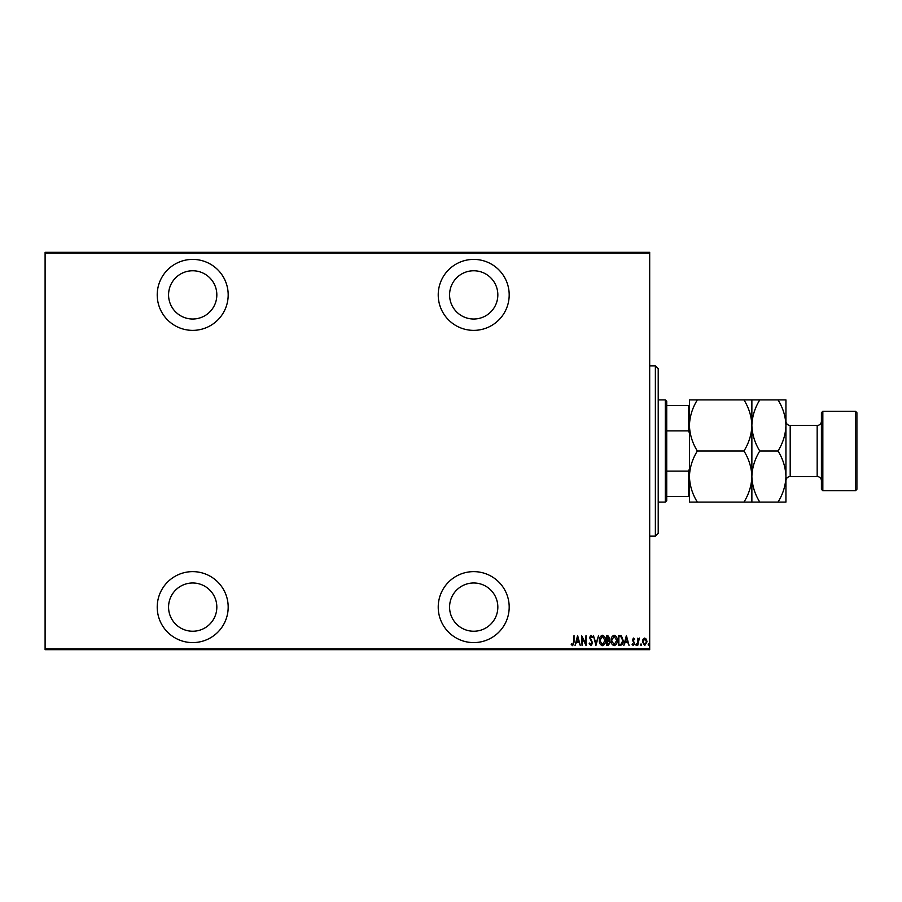 <?xml version="1.0" encoding="UTF-8"?>
<svg xmlns="http://www.w3.org/2000/svg" width="902" height="902" viewBox="0 0 902 902"><rect width="100%" height="100%" fill="white"/><g stroke="black" fill="none" stroke-linecap="round" stroke-linejoin="round"><path stroke-width="1.35" d="M473.708 642.596A35.482 35.482 0 0 0 509.19 607.114A35.482 35.482 0 0 0 473.708 571.631A35.482 35.482 0 0 0 438.225 607.114A35.482 35.482 0 0 0 473.708 642.596M192.701 642.596A35.482 35.482 0 0 0 228.183 607.114A35.482 35.482 0 0 0 192.701 571.631A35.482 35.482 0 0 0 157.219 607.114A35.482 35.482 0 0 0 192.701 642.596M192.701 330.369A35.482 35.482 0 0 0 228.183 294.886A35.482 35.482 0 0 0 192.701 259.404A35.482 35.482 0 0 0 157.219 294.886A35.482 35.482 0 0 0 192.701 330.369M473.708 330.369A35.482 35.482 0 0 0 509.19 294.886A35.482 35.482 0 0 0 473.708 259.404A35.482 35.482 0 0 0 438.225 294.886A35.482 35.482 0 0 0 473.708 330.369M473.708 270.758A24.128 24.128 0 0 1 497.836 294.886A24.128 24.128 0 0 1 473.708 319.015A24.128 24.128 0 0 1 449.579 294.886A24.128 24.128 0 0 1 473.708 270.758M192.701 270.758A24.128 24.128 0 0 1 216.83 294.886A24.128 24.128 0 0 1 192.701 319.015A24.128 24.128 0 0 1 168.573 294.886A24.128 24.128 0 0 1 192.701 270.758M192.701 582.985A24.128 24.128 0 0 1 216.83 607.114A24.128 24.128 0 0 1 192.701 631.242A24.128 24.128 0 0 1 168.573 607.114A24.128 24.128 0 0 1 192.701 582.985M473.708 582.985A24.128 24.128 0 0 1 497.836 607.114A24.128 24.128 0 0 1 473.708 631.242A24.128 24.128 0 0 1 449.579 607.114A24.128 24.128 0 0 1 473.708 582.985M643.036 639.247L644.727 638.052L646.407 639.247L647.016 641.829L644.727 645.561L642.427 641.829L643.036 639.247M637.725 645.437L637.725 638.176L638.233 639.247L639.383 638.052L637.725 645.437M633.508 638.052L634.658 639.078L634.309 639.698L633.497 638.943L632.877 639.913L634.658 643.464L633.373 645.561L632.11 644.58L632.471 643.904L633.362 644.671L634.151 643.498L632.37 639.946L633.508 638.052M620.193 645.437L618.355 645.437L618.355 635.504L621.422 635.854L623.203 640.589C623.44 643.205 622.436 644.817 620.193 645.437M606.64 645.437L606.64 635.504L607.756 635.504L609.572 637.962L608.918 640.07L610.079 642.619L608.219 645.437L606.64 645.437M595.94 645.437L593.392 635.504L596.008 643.521L598.624 635.504L595.94 645.437M582.061 645.437L581.553 635.504L585.499 643.329L586.007 635.504L586.007 645.437L582.061 637.624L582.061 645.437M573.525 642.111L574.033 635.504L574.033 642.213L572.657 645.685L571.237 644.547L571.541 643.78L572.702 644.671L573.525 642.111M649.688 648.842L649.688 649.688L45.1 649.688L45.1 648.842L649.688 648.842L649.688 253.158L45.1 253.158L45.1 252.312L649.688 252.312L649.688 253.158M45.1 648.842L45.1 253.158M577.607 635.504L580.279 645.437L578.904 642.247L576.423 642.247L575.059 645.437L577.607 635.504M590.968 645.685L589.198 643.521L589.694 643.013L590.979 644.671L592.118 642.991L589.57 637.567L590.979 635.245L592.501 636.925L592.028 637.534L590.923 636.26L590.088 637.522L592.637 643.002L590.968 645.685M599.379 640.51C599.21 637.906 600.213 636.158 602.401 635.245C604.644 636.09 605.67 637.827 605.501 640.465C605.67 643.07 604.656 644.806 602.446 645.685C600.247 644.84 599.221 643.115 599.379 640.51M611.105 640.51C610.925 637.906 611.939 636.158 614.115 635.245C616.359 636.09 617.385 637.827 617.216 640.465C617.385 643.07 616.37 644.806 614.172 645.685C611.962 644.84 610.936 643.115 611.105 640.51M626.383 635.504L629.055 645.437L627.691 642.247L625.21 642.247L623.834 645.437L626.383 635.504M635.809 644.738L636.316 643.904L636.823 644.738L636.316 645.561L635.809 644.738M640.521 644.738L641.029 643.904L641.536 644.738L641.029 645.561L640.521 644.738M648.166 644.738L648.673 643.904L649.181 644.738L648.673 645.561L648.166 644.738M578.644 641.232L577.663 637.41L576.682 641.232L578.644 641.232M604.983 640.465L602.423 636.26L599.886 640.51L602.423 644.671L604.983 640.465M607.847 636.519L607.147 636.519L607.147 639.698L609.064 637.985L607.847 636.519M607.497 640.724L607.147 644.411L607.903 644.411L609.572 642.619L608.568 640.837L607.497 640.724M616.709 640.465L614.149 636.26L611.612 640.51L614.149 644.671L616.709 640.465M618.873 636.519L618.873 644.411L621.252 644.163L622.696 640.589L621.117 636.801L618.873 636.519M627.431 641.232L626.45 637.41L625.469 641.232L627.431 641.232M646.508 641.829L644.727 638.943L642.946 641.829L644.727 644.671L646.508 641.829M655.371 365.851L658.212 368.681L658.212 533.319L655.371 536.149L655.371 365.851L649.688 365.851M655.371 536.149L649.688 536.149M665.304 399.913L666.725 401.322L666.725 500.678L665.304 502.087L665.304 399.913L658.212 399.913M665.304 502.087L658.212 502.087M666.725 405.584L689.432 405.584M689.432 433.084L688.576 430.874L688.576 405.584M666.725 430.874L688.576 430.874M666.725 471.126L688.576 471.126L689.432 468.916M689.432 496.416L688.576 496.416L688.576 471.126M666.725 496.416L688.576 496.416M821.418 489.324L821.418 412.676L822.838 411.267L822.838 490.733L821.418 489.324M855.479 411.267L856.9 412.676L856.9 489.324L855.479 490.733L855.479 411.267L822.838 411.267M821.418 421.2A4.262 4.262 0 0 1 817.167 425.451L790.197 425.451A4.262 4.262 0 0 1 785.935 421.2M821.418 480.8A4.262 4.262 0 0 0 817.167 476.549L790.197 476.549A4.262 4.262 0 0 0 785.935 480.8M855.479 490.733L822.838 490.733M697.336 451C692.398 443.051 689.759 434.527 689.432 425.451C689.737 416.476 692.364 407.963 697.336 399.913L689.432 399.913L689.432 476.549C689.737 467.574 692.364 459.062 697.336 451L743.97 451C748.908 458.949 751.546 467.473 751.873 476.549C751.58 485.524 748.942 494.037 743.97 502.087L697.336 502.087C692.398 494.138 689.759 485.626 689.432 476.549L689.432 502.087L697.336 502.087M751.873 399.913L751.873 425.451C752.178 416.476 754.816 407.963 759.777 399.913L743.97 399.913C748.908 407.862 751.546 416.374 751.873 425.451C751.58 434.426 748.942 442.938 743.97 451M743.97 399.913L697.336 399.913M743.97 502.087L759.777 502.087C754.839 494.138 752.2 485.626 751.873 476.549L751.873 502.087M751.873 425.451L751.873 476.549C752.178 467.574 754.816 459.062 759.777 451C754.839 443.051 752.2 434.527 751.873 425.451M778.031 502.087C783.004 494.037 785.642 485.524 785.935 476.549C785.608 467.473 782.97 458.949 778.031 451C783.004 442.938 785.642 434.426 785.935 425.451C785.608 416.374 782.97 407.862 778.031 399.913L785.935 399.913L785.935 502.087L759.777 502.087M778.031 451L759.777 451M778.031 399.913L759.777 399.913M817.167 476.549L817.167 425.451M790.197 425.451L790.197 476.549"/></g></svg>

